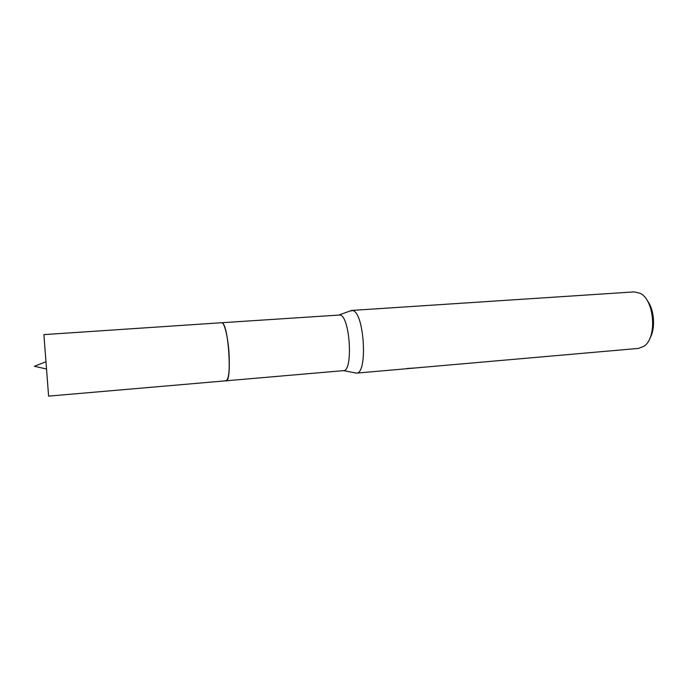 <?xml version="1.0" encoding="UTF-8"?>
<svg xmlns="http://www.w3.org/2000/svg" width="688" height="688" viewBox="0 0 688 688"><rect width="100%" height="100%" fill="white"/><g stroke="black" fill="none" stroke-linecap="round" stroke-linejoin="round"><path stroke-width="1.03" d="M227.049 380.103C231.899 375.252 228.227 327.325 222.688 323.265M225.552 380.696C232.286 385.693 228.846 325.063 222.215 322.887M226.171 380.782L343.553 370.643C353.348 371.193 350.029 316.523 340.13 314.992L221.725 322.724M354.655 372.776L356.47 373.128C367.994 373.885 364.287 312.103 352.669 310.572L349.925 311.062M403.976 368.957L638.516 348.403L643.908 346.288C657.479 337.894 654.529 299.392 639.831 293.165L634.181 291.893L351.594 310.443M414.855 368.011L406.986 368.476M649.868 338.324C655.81 328.4 654.331 309.032 646.944 300.131M48.607 396.125L43.894 334.626L221.613 322.724C224.494 321.993 228.382 338.591 229.164 355.748C229.697 371.142 228.665 379.492 226.068 380.799L48.607 396.125M343.553 370.643L356.47 373.128M356.393 373.137L405.301 368.845M410.942 368.355L414.752 368.02M339.279 314.863L351.671 310.443M45.898 361.776L34.4 366.283L46.449 368.983"/></g></svg>
